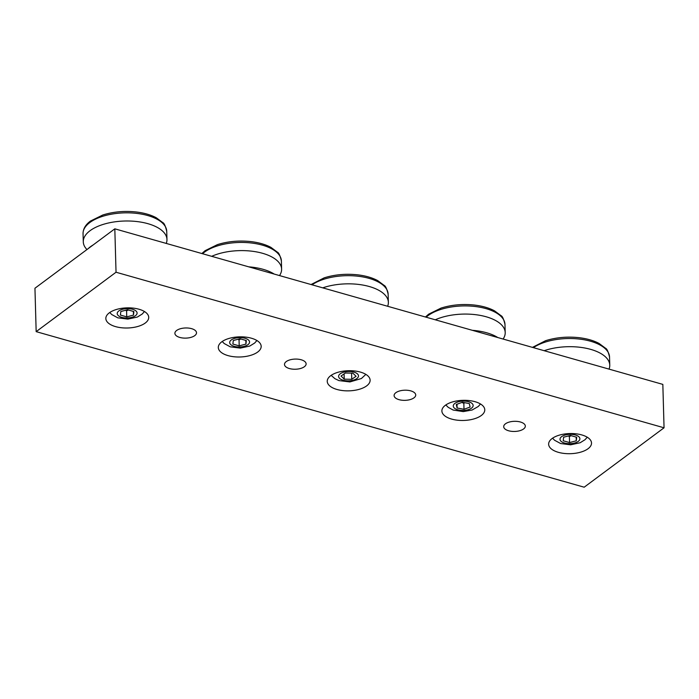 <?xml version="1.0" encoding="UTF-8"?>
<svg xmlns="http://www.w3.org/2000/svg" width="699" height="699" viewBox="0 0 699 699"><rect width="100%" height="100%" fill="white"/><g stroke="black" fill="none" stroke-linecap="round" stroke-linejoin="round"><path stroke-width="1.05" d="M304.362 366.73A10.817 5.076 -1.6 0 1 292.296 369.107A10.817 5.076 -1.6 0 1 284.493 364.459A10.817 5.076 -1.6 0 1 295.161 359.085A10.817 5.076 -1.6 0 1 306.118 363.856A10.817 5.076 -1.6 0 1 304.362 366.73M523.577 428.959A10.817 5.076 -1.6 0 1 511.502 431.327A10.817 5.076 -1.6 0 1 503.699 426.687A10.817 5.076 -1.6 0 1 514.368 421.314A10.817 5.076 -1.6 0 1 525.325 426.084A10.817 5.076 -1.6 0 1 523.577 428.959M413.974 397.845A10.817 5.076 -1.6 0 1 401.899 400.212A10.817 5.076 -1.6 0 1 394.096 395.573A10.817 5.076 -1.6 0 1 404.765 390.199A10.817 5.076 -1.6 0 1 415.722 394.97A10.817 5.076 -1.6 0 1 413.974 397.845M194.759 335.625A10.817 5.076 -1.6 0 1 182.692 337.993A10.817 5.076 -1.6 0 1 174.89 333.353A10.817 5.076 -1.6 0 1 185.558 327.971A10.817 5.076 -1.6 0 1 196.506 332.75A10.817 5.076 -1.6 0 1 194.759 335.625M257.713 352.025A21.451 10.074 -1.6 0 1 233.772 356.726A21.451 10.074 -1.6 0 1 218.298 347.517A21.451 10.074 -1.6 0 1 239.451 336.857A21.451 10.074 -1.6 0 1 261.181 346.32A21.451 10.074 -1.6 0 1 257.713 352.025M366.652 385.883A21.451 10.074 -1.6 0 1 342.72 390.584A21.451 10.074 -1.6 0 1 327.237 381.374A21.451 10.074 -1.6 0 1 348.399 370.715A21.451 10.074 -1.6 0 1 370.121 380.177A21.451 10.074 -1.6 0 1 366.652 385.883M588.051 448.723A21.451 10.074 -1.6 0 1 564.119 453.433A21.451 10.074 -1.6 0 1 548.636 444.223A21.451 10.074 -1.6 0 1 569.799 433.555A21.451 10.074 -1.6 0 1 591.52 443.026A21.451 10.074 -1.6 0 1 588.051 448.723M145.252 323.034A21.451 10.074 -1.6 0 1 121.311 327.735A21.451 10.074 -1.6 0 1 105.837 318.526A21.451 10.074 -1.6 0 1 127 307.866A21.451 10.074 -1.6 0 1 148.721 317.329A21.451 10.074 -1.6 0 1 145.252 323.034M481.305 415.494A21.451 10.074 -1.6 0 1 457.364 420.195A21.451 10.074 -1.6 0 1 441.882 410.986A21.451 10.074 -1.6 0 1 463.044 400.326A21.451 10.074 -1.6 0 1 484.774 409.789A21.451 10.074 -1.6 0 1 481.305 415.494M36.165 331.641L34.95 288.233L114.819 228.826L662.835 384.389L664.05 427.797L116.034 272.234L36.165 331.641L584.181 487.203L664.05 427.797M114.819 228.826L116.034 272.234M387.639 306.267A41.853 19.651 178.4 0 0 388.364 302.344A41.853 19.651 178.4 0 0 365.726 285.629A41.853 19.651 178.4 0 0 322.755 287.848M609.039 369.116A41.853 19.651 178.4 0 0 609.764 365.193A41.853 19.651 178.4 0 0 587.125 348.478A41.853 19.651 178.4 0 0 544.154 350.697M166.24 243.427A41.853 19.651 178.4 0 0 166.965 239.495A41.853 19.651 178.4 0 0 136.759 221.531A41.853 19.651 178.4 0 0 90.049 230.714A41.853 19.651 178.4 0 0 83.286 241.837A41.853 19.651 178.4 0 0 86.956 249.552M93.168 244.93A41.853 19.651 178.4 0 0 90.494 246.703A41.853 19.651 178.4 0 0 88.24 248.599M503.097 339.041A41.853 19.651 178.4 0 0 505.202 332.575A41.853 19.651 178.4 0 0 480.073 315.363A41.853 19.651 178.4 0 0 435.276 319.793M497.802 337.538A41.853 19.651 178.4 0 0 479.61 331.195A41.853 19.651 178.4 0 0 472.349 330.312M279.504 275.572A41.853 19.651 178.4 0 0 281.61 269.106A41.853 19.651 178.4 0 0 256.481 251.893A41.853 19.651 178.4 0 0 211.683 256.323M274.209 274.069A41.853 19.651 178.4 0 0 256.017 267.726A41.853 19.651 178.4 0 0 248.757 266.843M126.746 316.865L120.42 315.066L120.822 311.518L127.55 309.762L133.885 311.562L133.483 315.109L126.746 316.865L126.58 310.863L128.371 309.998M133.378 311.413L133.483 315.109M125.532 310.286L126.58 310.863M239.207 345.856L232.881 344.057L233.283 340.509L240.01 338.753L246.336 340.553L245.934 344.1L239.207 345.856L239.041 339.854L240.823 338.989M245.83 340.404L245.934 344.1M237.992 339.277L239.041 339.854M345.35 373.021L352.873 373.152L356.071 376.298L351.754 379.304L344.231 379.164L341.033 376.018L345.35 373.021M344.083 373.895L344.231 379.164M350.889 373.117L351.588 373.301L351.754 379.304M569.554 442.554L563.219 440.763L563.621 437.207L570.349 435.46L576.684 437.251L576.282 440.798L569.554 442.554L569.379 436.552L571.17 435.687M576.177 437.111L576.282 440.798M568.331 435.984L569.379 436.552M456.298 404.485L462.397 402.266L469.3 403.55L470.104 407.054L464.005 409.282L457.102 407.998L456.298 404.485M461.803 402.475L463.839 403.279L464.005 409.282M456.997 404.232L457.102 407.998M463.839 403.279L464.73 402.703M311.055 284.528L324.196 277.844C334.541 274.602 345.568 273.589 357.268 274.786C365.315 275.694 372.121 277.634 377.678 280.596L384.188 285.437C385.542 285.935 386.862 288.844 388.137 294.183A41.853 19.651 178.4 0 0 358.631 276.297A41.853 19.651 178.4 0 0 312.034 284.808M532.455 347.377L545.596 340.693C555.941 337.451 566.968 336.429 578.667 337.634C586.714 338.543 593.521 340.483 599.078 343.445L605.587 348.285C606.942 348.784 608.261 351.693 609.537 357.023A41.853 19.651 178.4 0 0 580.03 339.146A41.853 19.651 178.4 0 0 533.433 347.656M166.729 231.334A41.853 19.651 178.4 0 0 136.532 213.37A41.853 19.651 178.4 0 0 89.822 222.544A41.853 19.651 178.4 0 0 83.05 233.667C83.085 228.888 85.549 224.685 90.451 221.067L102.797 214.995C113.142 211.762 124.16 210.74 135.868 211.937C143.915 212.854 150.722 214.785 156.279 217.756L162.788 222.597C164.143 223.086 165.462 226.004 166.729 231.334L166.965 239.495M425.455 317.005L428.688 314.148L441.043 308.084C451.379 304.843 462.406 303.82 474.105 305.017C482.153 305.935 488.959 307.866 494.525 310.837L501.026 315.677C502.389 316.166 503.699 319.085 504.975 324.415A41.853 19.651 178.4 0 0 474.77 306.45A41.853 19.651 178.4 0 0 428.059 315.625A41.853 19.651 178.4 0 0 426.145 317.197M201.862 253.536L205.104 250.679L217.45 244.615C227.787 241.373 238.813 240.351 250.513 241.548C258.56 242.466 265.367 244.405 270.932 247.367L277.433 252.208C278.796 252.697 280.107 255.616 281.382 260.945A41.853 19.651 178.4 0 0 251.177 242.981A41.853 19.651 178.4 0 0 204.466 252.156A41.853 19.651 178.4 0 0 202.553 253.728M118.821 310.95A9.943 4.666 -1.6 0 1 136.008 311.003A9.943 4.666 -1.6 0 1 126.624 317.984A9.943 4.666 -1.6 0 1 118.821 310.95M231.282 339.941A9.943 4.666 -1.6 0 1 248.468 339.994A9.943 4.666 -1.6 0 1 239.075 346.975A9.943 4.666 -1.6 0 1 231.282 339.941M358.456 376.342A9.943 4.666 -1.6 0 1 342.868 380.116A9.943 4.666 -1.6 0 1 344.336 372.025A9.943 4.666 -1.6 0 1 358.456 376.342M561.62 436.639A9.943 4.666 -1.6 0 1 578.807 436.7A9.943 4.666 -1.6 0 1 569.423 443.682A9.943 4.666 -1.6 0 1 561.62 436.639M471.222 402.842A9.943 4.666 -1.6 0 1 464.258 410.392A9.943 4.666 -1.6 0 1 454.114 404.083A9.943 4.666 -1.6 0 1 471.222 402.842M388.137 294.183L388.364 302.344M609.537 357.023L609.764 365.193M83.05 233.667L83.286 241.837M504.975 324.415L505.202 332.575M479.61 331.195L480.711 331.396M281.382 260.945L281.61 269.106M256.017 267.726L257.127 267.927M109.769 312.497L111.744 314.541L117.799 317.835L127.821 319.12L137.345 317.058L142.203 314.043L144.466 311.527M222.221 341.488L224.204 343.532L230.259 346.826L240.273 348.111L249.796 346.049L254.663 343.034L256.917 340.518M365.865 374.376L361.409 378.517L349.911 381.934L338.928 380.588L334.9 378.675L331.169 375.346M552.568 438.194L554.543 440.23L560.607 443.524L570.62 444.817L580.144 442.747L585.002 439.732L587.265 437.224M480.51 403.987L478.291 406.469L472.131 410.016L463.28 411.606L453.162 410.051L448.181 407.316L445.813 404.957"/></g></svg>
